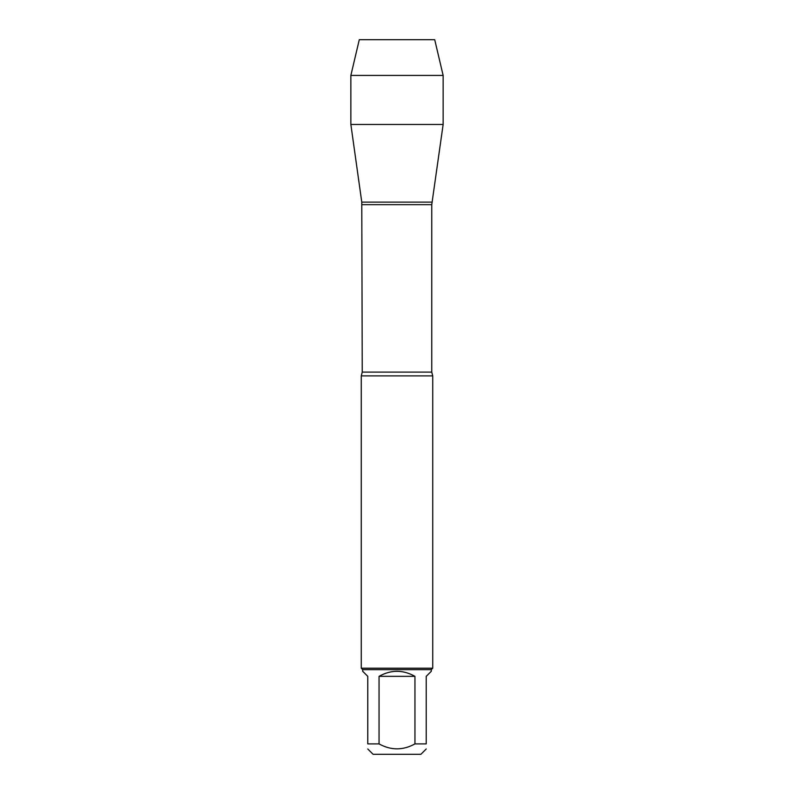 <?xml version="1.0" encoding="UTF-8"?>
<svg xmlns="http://www.w3.org/2000/svg" width="794" height="794" viewBox="0 0 794 794"><rect width="100%" height="100%" fill="white"/><g stroke="black" fill="none" stroke-linecap="round" stroke-linejoin="round"><path stroke-width="1.19" d="M426.229 743.909C426.229 750.489 426.229 750.489 426.229 743.909L414.944 743.909C402.985 750.489 391.025 750.489 379.056 743.909L367.771 743.909C367.771 750.489 367.771 750.489 367.771 743.909L367.771 676.339L362.699 671.277L362.699 669.64L431.301 669.64L431.301 671.277L426.229 676.339L426.229 743.909M426.229 748.97L420.909 754.3L373.091 754.3L367.771 748.97M414.944 743.909L414.944 676.339C402.985 669.64 391.015 669.64 379.056 676.339L379.056 743.909M443.141 75.43L350.859 75.43L359.285 39.7L434.715 39.7L443.141 75.43L443.141 124.45L350.859 124.45L361.776 202.113L432.224 202.113L361.776 202.113L362.243 372.108L361.27 375.89L361.27 668.211L432.73 668.211L432.73 375.89L361.27 375.89M362.699 669.64L361.27 668.211M379.056 676.339L414.944 676.339M385.308 39.7L359.285 39.7L350.859 75.43L350.859 124.45L361.776 202.113L397 202.113M362.243 372.108L431.757 372.108L432.73 375.89M431.757 372.108L431.757 204.663L362.243 204.663M431.757 204.663L443.141 124.45M431.301 669.64L432.73 668.211M350.859 75.43L350.859 124.45"/></g></svg>
